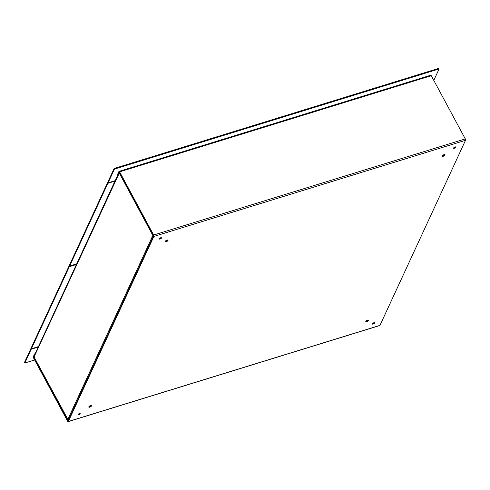 <?xml version="1.0" encoding="UTF-8"?>
<svg xmlns="http://www.w3.org/2000/svg" width="490" height="490" viewBox="0 0 490 490"><rect width="100%" height="100%" fill="white"/><g stroke="black" fill="none" stroke-linecap="round" stroke-linejoin="round"><path stroke-width="0.73" d="M68.177 421.651A1.066 0.447 -107.1 0 0 68.331 421.498L153.86 236.456A1.066 0.447 -107.1 0 0 153.652 235.029L465.286 138.903A1.066 0.447 72.9 0 1 465.5 140.324L379.971 325.372A1.066 0.447 72.9 0 1 379.817 325.525L68.177 421.651A1.066 0.447 -107.1 0 1 67.608 421.186L33.583 357.988A1.066 0.447 72.9 0 1 33.369 356.567L34.606 353.884L35.084 354.448M34.606 353.884L35.176 353.713M465.286 138.903L431.261 75.705L119.621 171.837A1.066 0.447 72.9 0 0 119.052 171.365A1.066 0.447 72.9 0 0 118.899 171.518L117.661 174.195L117.986 174.808L119.444 172.223L153.535 235.843L68.006 420.892L33.761 357.596L34.937 354.497M119.621 171.837L153.652 235.029M431.261 75.705A1.066 0.447 -107.1 0 0 430.692 75.24L119.052 171.365M442.311 155.869A1.556 0.6 -28.3 0 1 443.707 154.767A1.556 0.6 -28.3 0 1 445.036 154.718A1.556 0.6 -28.3 0 1 443.946 155.979A1.556 0.6 -28.3 0 1 442.292 156.194A1.556 0.6 -28.3 0 1 442.311 155.869M165.302 241.319A1.556 0.6 -28.3 0 1 166.698 240.216A1.556 0.6 -28.3 0 1 168.021 240.161A1.556 0.6 -28.3 0 1 166.937 241.429A1.556 0.6 -28.3 0 1 165.277 241.637A1.556 0.6 -28.3 0 1 165.302 241.319M365.834 321.342A1.556 0.6 -28.3 0 1 367.224 320.24A1.556 0.6 -28.3 0 1 368.554 320.184A1.556 0.6 -28.3 0 1 367.463 321.452A1.556 0.6 -28.3 0 1 365.81 321.661A1.556 0.6 -28.3 0 1 365.834 321.342M88.819 406.786A1.556 0.6 -28.3 0 1 90.215 405.683A1.556 0.6 -28.3 0 1 91.544 405.634A1.556 0.6 -28.3 0 1 90.454 406.896A1.556 0.6 -28.3 0 1 88.8 407.11A1.556 0.6 -28.3 0 1 88.819 406.786M453.63 147.949A1.25 0.478 -28.3 0 1 454.745 147.061A1.25 0.478 -28.3 0 1 455.81 147.018A1.25 0.478 -28.3 0 1 454.934 148.035A1.25 0.478 -28.3 0 1 453.611 148.207A1.25 0.478 -28.3 0 1 453.63 147.949M159.299 238.734A1.25 0.478 -28.3 0 1 160.42 237.852A1.25 0.478 -28.3 0 1 161.486 237.809A1.25 0.478 -28.3 0 1 160.61 238.826A1.25 0.478 -28.3 0 1 159.287 238.991A1.25 0.478 -28.3 0 1 159.299 238.734M372.363 323.755A1.25 0.478 -28.3 0 1 373.484 322.873A1.25 0.478 -28.3 0 1 374.55 322.83A1.25 0.478 -28.3 0 1 373.674 323.847A1.25 0.478 -28.3 0 1 372.351 324.013A1.25 0.478 -28.3 0 1 372.363 323.755M78.039 414.546A1.25 0.478 -28.3 0 1 79.16 413.658A1.25 0.478 -28.3 0 1 80.219 413.621A1.25 0.478 -28.3 0 1 79.349 414.632A1.25 0.478 -28.3 0 1 78.026 414.803A1.25 0.478 -28.3 0 1 78.039 414.546M442.378 155.753A1.556 0.6 151.7 0 0 444.62 154.546M165.369 241.203A1.556 0.6 151.7 0 0 167.605 239.996M365.895 321.22A1.556 0.6 151.7 0 0 368.137 320.013M88.886 406.669A1.556 0.6 151.7 0 0 91.128 405.463M453.783 147.723A1.25 0.478 151.7 0 0 455.308 146.896M159.458 238.507A1.25 0.478 151.7 0 0 160.983 237.687M372.523 323.529A1.25 0.478 151.7 0 0 374.048 322.708M78.198 414.32A1.25 0.478 151.7 0 0 79.723 413.499M118.574 174.624L117.986 174.808M68.563 420.077L67.779 419.85L34.171 357.43A1.066 0.41 -28.3 0 1 34.184 357.21L35.151 354.589A1.066 0.876 -155.2 0 1 35.108 353.86L117.925 174.685M153.511 235.898L152.849 235.445L119.278 173.099A1.066 0.41 -28.3 0 1 119.683 172.664M153.395 235.28L152.849 235.445L153.315 235.127M34.184 357.21L68.337 420.175M119.278 173.099L35.151 354.589M117.943 174.728A1.066 0.876 24.8 0 0 118.053 175.23M34.649 359.972L24.831 362.998L31.176 349.26L38.238 347.085M24.831 362.998L24.5 362.392L30.852 348.653L31.262 348.525M31.176 349.26L30.852 348.653M115.162 180.651L108.106 182.831L114.452 169.093L439.077 68.955L433.785 80.403M114.452 169.093L114.127 168.48L438.752 68.349L439.077 68.955M108.106 182.831L107.776 182.219L114.127 168.48M69.574 265.911L69.017 266.082L69.341 266.689L76.85 264.373M38.459 346.602L31.403 348.782L31.072 348.17L69.017 266.082M31.403 348.782L69.341 266.689M76.703 263.865L69.641 266.039L69.317 265.433L107.555 182.696L107.965 182.574M69.641 266.039L107.88 183.309L107.555 182.696M107.88 183.309L114.942 181.129M34.282 356.99L33.694 357.173M68.331 421.498L379.971 325.372M465.5 140.324L153.86 236.456M33.761 357.596L34.19 357.467M68.092 420.702L67.785 420.794M67.755 419.55L152.849 235.445"/></g></svg>
